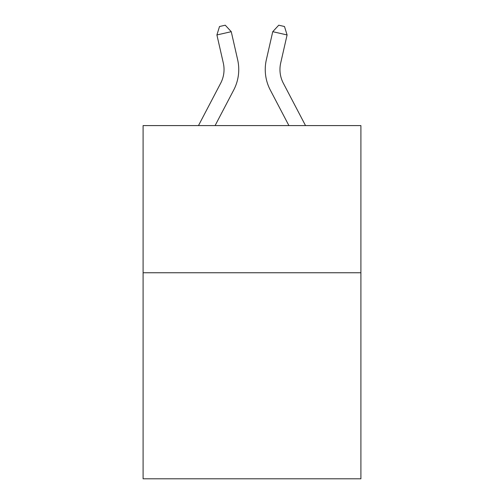 <?xml version="1.0" encoding="UTF-8"?>
<svg xmlns="http://www.w3.org/2000/svg" width="504" height="504" viewBox="0 0 504 504"><rect width="100%" height="100%" fill="white"/><g stroke="black" fill="none" stroke-linecap="round" stroke-linejoin="round"><path stroke-width="0.76" d="M360.908 272.758L360.908 478.8L143.092 478.8L143.092 125.59L360.908 125.59L360.908 272.758L143.092 272.758M198.475 125.59L220.676 83.204A29.434 29.434 0 0 0 223.303 63.006L216.909 34.952L231.254 31.683L237.649 59.737A44.15 44.15 0 0 1 233.711 90.033L215.088 125.59M305.525 125.59L283.324 83.204A29.434 29.434 0 0 1 280.697 63.006L287.091 34.952L272.746 31.683L266.351 59.737A44.15 44.15 0 0 0 270.289 90.033L288.912 125.59M272.746 31.683L266.351 59.737L272.746 31.683L266.351 59.737L272.746 31.683L266.351 59.737L272.746 31.683L266.351 59.737L272.746 31.683L266.351 59.737L272.746 31.683L266.351 59.737L272.746 31.683L278.75 25.2L284.489 26.51L287.091 34.952M283.324 83.204A29.434 29.434 0 0 1 280.697 63.006A29.434 29.434 0 0 0 283.324 83.204A29.434 29.434 0 0 1 280.697 63.006A29.434 29.434 0 0 0 283.324 83.204A29.434 29.434 0 0 1 280.697 63.006A29.434 29.434 0 0 0 283.324 83.204A29.434 29.434 0 0 1 280.697 63.006A29.434 29.434 0 0 0 283.324 83.204A29.434 29.434 0 0 1 280.697 63.006A29.434 29.434 0 0 0 283.324 83.204A29.434 29.434 0 0 1 280.697 63.006M220.676 83.204A29.434 29.434 0 0 0 223.303 63.006A29.434 29.434 0 0 1 220.676 83.204A29.434 29.434 0 0 0 223.303 63.006A29.434 29.434 0 0 1 220.676 83.204A29.434 29.434 0 0 0 223.303 63.006A29.434 29.434 0 0 1 220.676 83.204A29.434 29.434 0 0 0 223.303 63.006M216.909 34.952L219.511 26.51L225.25 25.2L231.254 31.683"/></g></svg>
